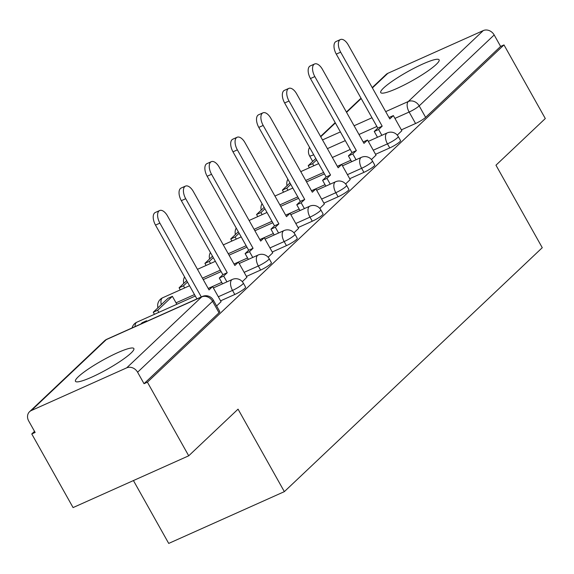 <?xml version="1.0" encoding="UTF-8"?>
<svg xmlns="http://www.w3.org/2000/svg" width="574" height="574" viewBox="0 0 574 574"><rect width="100%" height="100%" fill="white"/><g stroke="black" fill="none" stroke-linecap="round" stroke-linejoin="round"><path stroke-width="0.86" d="M383.619 87.98A33.471 5.051 -29.3 0 0 380.727 92.586A33.471 5.051 -29.3 0 0 404.498 84.83A33.471 5.051 -29.3 0 0 436.211 64.431A33.471 5.051 -29.3 0 0 439.11 59.825A33.471 5.051 -29.3 0 0 415.332 67.581A33.471 5.051 -29.3 0 0 383.619 87.98M78.358 376.702A33.471 5.051 -29.3 0 0 75.467 381.315A33.471 5.051 -29.3 0 0 99.237 373.552A33.471 5.051 -29.3 0 0 130.951 353.154A33.471 5.051 -29.3 0 0 133.85 348.547A33.471 5.051 -29.3 0 0 110.072 356.311A33.471 5.051 -29.3 0 0 78.358 376.702M375.547 154.291L389.746 147.934A8.581 1.299 -29.3 0 0 399.798 141.785A8.581 1.299 -29.3 0 0 400.537 140.601L398.256 136.533A8.581 1.299 150.7 0 1 397.517 137.71A8.581 1.299 150.7 0 1 387.457 143.866L373.265 150.216M349.724 178.715L363.916 172.358A8.581 1.299 -29.3 0 0 373.975 166.209A8.581 1.299 -29.3 0 0 374.714 165.025L372.433 160.957A8.581 1.299 150.7 0 1 371.687 162.141A8.581 1.299 150.7 0 1 361.634 168.29L347.435 174.647M323.894 203.139L338.093 196.782A8.581 1.299 -29.3 0 0 348.145 190.633A8.581 1.299 -29.3 0 0 348.892 189.449L346.61 185.38A8.581 1.299 150.7 0 1 345.864 186.564A8.581 1.299 150.7 0 1 335.812 192.713L321.612 199.07M298.071 227.569L312.27 221.212A8.581 1.299 -29.3 0 0 322.323 215.056A8.581 1.299 -29.3 0 0 323.069 213.88L320.78 209.811A8.581 1.299 150.7 0 1 320.041 210.988A8.581 1.299 150.7 0 1 309.989 217.137L295.789 223.494M272.248 251.993L286.448 245.636A8.581 1.299 -29.3 0 0 296.5 239.487A8.581 1.299 -29.3 0 0 297.239 238.303L294.957 234.235A8.581 1.299 150.7 0 1 294.218 235.412A8.581 1.299 150.7 0 1 284.159 241.568L269.967 247.925M246.425 276.417L260.618 270.06A8.581 1.299 -29.3 0 0 270.677 263.911A8.581 1.299 -29.3 0 0 271.416 262.727L269.134 258.659A8.581 1.299 150.7 0 1 268.388 259.843A8.581 1.299 150.7 0 1 258.336 265.992L244.137 272.349M220.595 300.841L234.795 294.484A8.581 1.299 -29.3 0 0 244.847 288.335A8.581 1.299 -29.3 0 0 245.593 287.158L243.304 283.082A8.581 1.299 150.7 0 1 242.565 284.266A8.581 1.299 150.7 0 1 232.513 290.415L218.314 296.772M34.519 431.347L31.764 433.958L35.136 432.444L28.7 420.979A8.581 7.275 -133.4 0 1 29.547 411.723A8.581 7.275 -133.4 0 1 31.29 410.561L126.703 367.841L201.696 296.916L106.283 339.629L31.29 410.561M133.433 480.56L168.713 543.42L284.352 491.645L238.052 409.147L188.717 455.806L147.403 382.184L503.986 44.916L545.3 118.538L495.965 165.204L542.265 247.703L284.352 491.645M188.717 455.806L73.077 507.581L31.764 433.958M372.217 87.614L386.123 74.462A8.581 7.275 46.6 0 1 387.873 73.3L483.279 30.58A8.581 7.275 46.6 0 1 494.178 34.957L500.614 46.429L425.621 117.354A8.581 1.299 150.7 0 1 415.569 123.51L401.37 129.86M500.614 46.429L503.986 44.916M144.031 383.69L219.024 312.765A8.581 1.299 -29.3 0 0 219.77 311.582L213.327 300.109A8.581 1.299 150.7 0 1 212.588 301.293L137.595 372.225L144.031 383.69L147.403 382.184M137.595 372.225A8.581 7.275 -133.4 0 0 126.703 367.841M216.62 305.971L221.076 301.702M242.314 281.669L246.906 277.271M268.137 257.245L272.729 252.847M293.96 232.814L298.552 228.423M319.783 208.391L324.375 204M345.613 183.967L350.205 179.569M371.435 159.536L376.027 155.145M397.258 135.112L401.85 130.721M159.888 223.143L155.504 225.101A9.873 5.022 -114.1 0 1 155.281 212.495L159.665 210.529A9.873 5.022 65.9 0 0 159.888 223.143L201.302 296.945M221.098 301.73L212.588 286.562L209.029 289.927L167.5 215.939A9.873 5.022 65.9 0 0 159.665 210.529M212.588 286.562L208.233 288.514M146.872 321.311L146.557 320.751L142.173 322.717L140.773 324.037M146.557 320.751L145.157 322.079M155.504 225.101L196.918 298.903M185.711 198.712L181.334 200.678A9.873 5.022 -114.1 0 1 181.104 188.064L185.488 186.105A9.873 5.022 65.9 0 0 185.711 198.712L227.239 272.707L223.673 276.072L219.297 278.038L222.547 283.829M246.92 277.307L238.411 262.139L234.852 265.504L193.33 191.515A9.873 5.022 65.9 0 0 185.488 186.105M238.411 262.139L234.056 264.09M226.924 281.863L223.673 276.072M176.849 304.285L172.387 296.327L168.003 298.293L153.265 312.227L154.442 314.315M172.387 296.327L157.649 310.261L153.265 312.227M158.826 312.356L157.649 310.261M181.334 200.678L222.856 274.666L219.297 278.038M222.856 274.666L227.239 272.707M211.541 174.288L207.157 176.254A9.873 5.022 -114.1 0 1 206.927 163.64L211.311 161.681A9.873 5.022 65.9 0 0 211.541 174.288L253.062 248.284L249.503 251.649L245.12 253.608L248.37 259.398M272.75 252.883L264.234 237.715L260.675 241.08L219.153 167.084A9.873 5.022 65.9 0 0 211.311 161.681M264.234 237.715L259.878 239.659M252.754 257.439L249.503 251.649M186.672 280.636L179.095 287.804L180.265 289.892M187.468 282.064L183.472 285.838L179.095 287.804M184.649 287.933L183.472 285.838M207.157 176.254L248.678 250.242L245.12 253.608M248.678 250.242L253.062 248.284M237.363 149.864L232.979 151.823A9.873 5.022 -114.1 0 1 232.757 139.217L237.134 137.251A9.873 5.022 65.9 0 0 237.363 149.864L278.885 223.853L275.326 227.225L270.942 229.184L274.193 234.974M298.573 228.452L290.057 213.284L286.498 216.656L244.976 142.661A9.873 5.022 65.9 0 0 237.134 137.251M290.057 213.284L285.709 215.236M278.577 233.015L275.326 227.225M212.495 256.212L204.918 263.373L206.088 265.468M213.291 257.633L209.302 261.414L204.918 263.373M210.471 263.502L209.302 261.414M232.979 151.823L274.501 225.819L270.942 229.184M274.501 225.819L278.885 223.853M263.186 125.441L258.802 127.399A9.873 5.022 -114.1 0 1 258.58 114.793L262.964 112.827A9.873 5.022 65.9 0 0 263.186 125.441L304.708 199.429L301.149 202.794L296.765 204.76L300.015 210.55M324.396 204.028L315.887 188.86L312.328 192.225L270.799 118.237A9.873 5.022 65.9 0 0 262.964 112.827M315.887 188.86L311.531 190.812M304.399 208.584L301.149 202.794M238.318 231.781L230.741 238.949L231.918 241.044M239.121 233.209L235.125 236.99L230.741 238.949M236.294 239.078L235.125 236.99M258.802 127.399L300.324 201.395L296.765 204.76M300.324 201.395L304.708 199.429M289.009 101.01L284.632 102.976A9.873 5.022 -114.1 0 1 284.403 90.362L288.787 88.403A9.873 5.022 65.9 0 0 289.009 101.01L330.538 175.005L326.979 178.37L322.595 180.336L325.845 186.127M350.219 179.605L341.709 164.437L338.151 167.802L296.629 93.806A9.873 5.022 65.9 0 0 288.787 88.403M341.709 164.437L337.354 166.388M330.222 184.161L326.979 178.37M264.14 207.358L256.564 214.525L257.74 216.613M264.944 208.785L260.948 212.559L256.564 214.525M262.124 214.654L260.948 212.559M284.632 102.976L326.154 176.964L322.595 180.336M326.154 176.964L330.538 175.005M314.839 76.586L310.455 78.545A9.873 5.022 -114.1 0 1 310.225 65.938L314.609 63.972A9.873 5.022 65.9 0 0 314.839 76.586L356.361 150.582L352.802 153.947L348.418 155.906L351.668 161.696M376.049 155.181L367.532 140.013L363.973 143.378L322.452 69.382A9.873 5.022 65.9 0 0 314.609 63.972M367.532 140.013L363.177 141.957M356.052 159.737L352.802 153.947M289.97 182.934L282.394 190.102L283.563 192.19M290.767 184.354L286.77 188.136L282.394 190.102M287.947 190.224L286.77 188.136M310.455 78.545L351.977 152.541L348.418 155.906M351.977 152.541L356.361 150.582M340.662 52.162L336.278 54.121A9.873 5.022 -114.1 0 1 336.055 41.515L340.432 39.549A9.873 5.022 65.9 0 0 340.662 52.162L382.184 126.151L378.625 129.516L374.241 131.482L377.491 137.272M401.872 130.75L393.355 115.582L389.796 118.947L348.274 44.959A9.873 5.022 65.9 0 0 340.432 39.549M393.355 115.582L389.007 117.534M381.875 135.313L378.625 129.516M315.793 158.503L308.216 165.671L309.386 167.766M316.59 159.931L312.6 163.712L308.216 165.671M313.77 165.8L312.6 163.712M336.278 54.121L377.8 128.117L374.241 131.482M377.8 128.117L382.184 126.151M389.746 147.934L387.457 143.866A8.581 4.37 -114.1 0 1 386.618 133.333A8.581 4.37 65.9 0 1 387.263 132.895L368.307 141.383M363.916 172.358L361.634 168.29A8.581 4.37 -114.1 0 1 360.795 157.757A8.581 4.37 65.9 0 1 361.441 157.326L342.484 165.814M338.093 196.782L335.812 192.713A8.581 4.37 -114.1 0 1 334.972 182.18A8.581 4.37 65.9 0 1 335.611 181.75L316.654 190.238M312.27 221.212L309.989 217.137A8.581 4.37 -114.1 0 1 309.142 206.611A8.581 4.37 65.9 0 1 309.788 206.174L290.831 214.662M286.448 245.636L284.159 241.568A8.581 4.37 -114.1 0 1 283.319 231.035A8.581 4.37 65.9 0 1 283.965 230.597L265.009 239.085M260.618 270.06L258.336 265.992A8.581 4.37 -114.1 0 1 257.496 255.459A8.581 4.37 65.9 0 1 258.142 255.028L239.179 263.516M234.795 294.484L232.513 290.415A8.581 4.37 -114.1 0 1 231.674 279.89A8.581 4.37 65.9 0 1 232.312 279.452L213.356 287.94M415.569 123.51L409.133 112.038L394.934 118.395M376.881 126.474L358.987 134.488M345.29 140.623L327.395 148.637M322.502 139.92L340.396 131.905M354.093 125.771L371.988 117.763M385.692 111.629L408.293 101.505L483.279 30.58M387.873 73.3L372.397 87.937M361.197 98.527L346.567 112.361M335.374 122.951L320.744 136.784M350.858 160.254L337.318 166.317M323.614 172.444L305.72 180.458M325.028 184.677L311.488 190.74M297.791 196.875L279.897 204.882M299.205 209.101L285.665 215.164M271.968 221.299L254.074 229.313M273.382 233.532L259.843 239.588M246.138 245.722L228.244 253.737M247.559 257.956L234.013 264.018M220.316 270.153L202.421 278.16M221.729 282.379L208.19 288.442M194.493 294.577L176.039 302.835M132.085 327.933A8.581 8.581 0 0 1 136.906 322.172A8.581 4.37 65.9 0 0 136.26 322.602A8.581 4.37 65.9 0 0 135.105 326.577M157.943 307.8A8.581 8.581 0 0 1 162.729 297.741A8.581 4.37 65.9 0 0 162.083 298.179A8.581 4.37 65.9 0 0 161.301 304.629M219.024 312.765L212.588 301.293A8.581 7.275 46.6 0 0 201.696 296.916A8.581 4.37 -114.1 0 1 202.335 296.478L106.929 339.198A8.581 8.581 0 0 0 104.533 340.791L29.547 411.723M313.691 154.765A8.581 1.299 150.7 0 1 309.544 155.827L312.694 161.438M425.621 117.354L419.185 105.889A8.581 1.299 150.7 0 1 409.133 112.038A8.581 4.37 65.9 0 1 408.293 101.505A8.581 7.275 46.6 0 1 419.185 105.889L494.178 34.957M104.533 340.791A8.581 7.275 -133.4 0 1 106.283 339.629A8.581 4.37 -114.1 0 1 106.929 339.198M136.906 322.172L195.303 296.019M243.304 283.082A8.581 8.581 0 0 0 232.312 279.452M162.729 297.741L189.535 285.744M203.232 279.61L221.126 271.595M269.134 258.659A8.581 8.581 0 0 0 258.142 255.028M184.591 276.926A8.581 8.581 0 0 0 183.773 283.377M197.463 269.328L215.358 261.313M229.062 255.186L246.956 247.172M294.957 234.235A8.581 8.581 0 0 0 283.965 230.597M210.414 252.503A8.581 8.581 0 0 0 209.596 258.953M223.286 244.904L241.188 236.89M254.885 230.755L272.779 222.748M320.78 209.811A8.581 8.581 0 0 0 309.788 206.174M236.237 228.079A8.581 8.581 0 0 0 235.419 234.522M249.116 220.473L267.01 212.466M280.708 206.331L298.602 198.317M346.61 185.38A8.581 8.581 0 0 0 335.611 181.75M262.06 203.648A8.581 8.581 0 0 0 261.242 210.098M274.939 196.05L292.833 188.042M306.53 181.908L324.425 173.893M372.433 160.957A8.581 8.581 0 0 0 361.441 157.326M287.89 179.224A8.581 8.581 0 0 0 287.072 185.675M300.762 171.626L318.656 163.612M332.36 157.477L350.255 149.47M398.256 136.533A8.581 8.581 0 0 0 387.263 132.895M361.017 98.204L346.387 112.045M335.194 122.635L320.565 136.469M309.558 147.403A8.581 8.581 0 0 0 309.544 155.827M213.327 300.109A8.581 8.581 0 0 0 202.335 296.478"/></g></svg>
